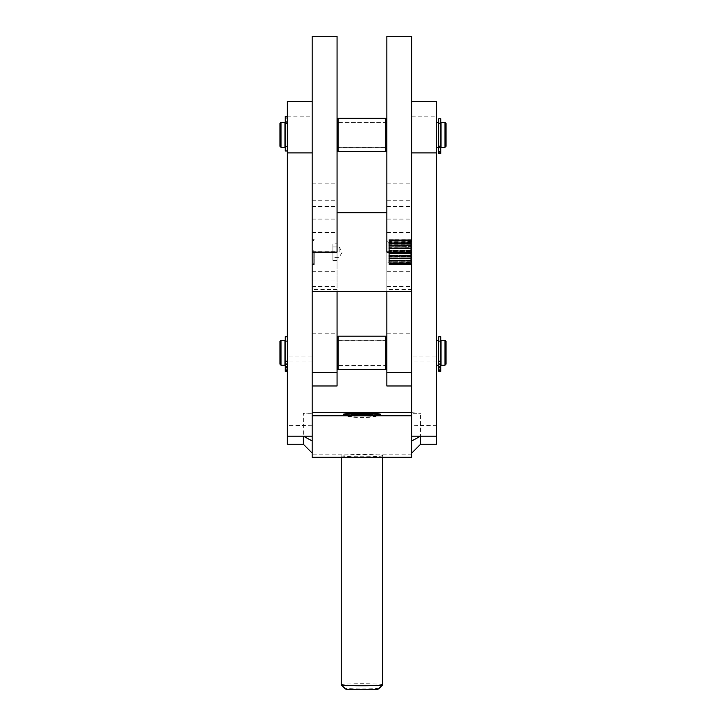 <?xml version="1.0" encoding="UTF-8"?>
<svg xmlns="http://www.w3.org/2000/svg" width="726" height="726" viewBox="0 0 726 726"><rect width="100%" height="100%" fill="white"/><g stroke="black" fill="none" stroke-linecap="round" stroke-linejoin="round"><path stroke-width="0.54" stroke-dasharray="3.63 2.72" d="M386.867 191.945L386.867 183.124L386.867 191.945M411.769 191.945L411.769 183.124L411.769 191.945M386.867 385.978L386.867 252.131M287.251 444.23L287.251 356.947L312.153 356.947L312.153 36.3L337.055 36.3L337.055 291.562L337.055 218.925L337.055 291.562L312.153 291.562L312.153 218.925L312.153 385.978L312.153 206.474L312.153 291.562L337.055 291.562L337.055 212.7L337.055 291.562L337.055 212.7L386.867 212.7L386.867 36.3L411.769 36.3L411.769 385.978L411.769 218.925L411.769 291.562L386.867 291.562L411.769 291.562L411.769 101.667L411.769 356.947L436.671 356.947L436.671 444.23M411.769 457.271L411.769 412.704L420.572 413.275L411.769 413.275L411.769 356.947M380.624 414.301A18.676 0.935 180 0 1 380.642 414.346A18.676 0.935 180 0 1 380.506 414.455A18.676 0.935 180 0 1 361.965 415.272A18.676 0.935 180 0 1 343.425 414.455A18.676 0.935 180 0 1 343.289 414.346A18.676 0.935 180 0 1 343.307 414.301M350.685 416.443A12.868 0.644 0 0 0 349.115 416.715A12.868 0.644 0 0 0 349.097 416.751A12.868 0.644 0 0 0 349.188 416.824A12.868 0.644 0 0 0 359.524 417.377A12.868 0.644 0 0 0 373.237 417.06A12.868 0.644 0 0 0 374.734 416.824A12.868 0.644 0 0 0 374.825 416.751A12.868 0.644 0 0 0 374.816 416.715A12.868 0.644 0 0 0 364.851 416.125A12.868 0.644 0 0 0 350.685 416.443M341.211 684.745A20.755 1.035 180 0 1 343.779 684.246A20.755 1.035 180 0 1 367.12 683.747A20.755 1.035 180 0 1 382.711 684.745M380.152 456.209A20.755 1.035 0 0 0 382.711 455.71A20.755 1.035 0 0 0 367.12 454.712A20.755 1.035 0 0 0 343.779 455.22A20.755 1.035 0 0 0 341.211 455.71A20.755 1.035 0 0 0 356.802 456.718A20.755 1.035 0 0 0 380.152 456.209M378.545 688.938A16.598 0.826 0 0 0 366.494 688.094A16.598 0.826 0 0 0 347.418 688.493A16.598 0.826 0 0 0 345.376 688.938M312.153 191.945L312.153 183.124L312.153 191.945M337.055 191.945L337.055 183.124L337.055 191.945M312.153 252.131L312.153 264.582L312.153 252.131M314.231 252.131L314.231 264.582L314.231 252.131M312.153 356.947L312.153 413.275L303.35 413.275L303.35 444.23M386.867 149.338L386.867 119.309L386.867 149.338M385.824 151.48L385.824 118.274M338.098 118.274L338.098 151.48M337.055 120.407L337.055 150.436L337.055 120.407M337.055 351.674L337.055 368.345L337.055 351.674M338.098 336.174L338.098 369.38M385.824 369.38L385.824 336.174M386.867 353.88L386.867 337.209L386.867 353.88M410.735 250.924L410.735 252.131L410.735 250.978L388.945 250.978L410.735 250.733L410.735 248.419L388.945 248.419L410.735 248.192L410.735 246.032L388.945 246.032L410.735 245.824L410.735 243.909L388.945 243.727L410.735 243.863L410.735 245.778L388.945 245.778L410.735 245.987L410.735 248.138L388.945 248.138L410.735 248.374L410.735 250.679L388.945 250.924L410.735 250.679M410.735 243.691L388.945 243.691L410.735 243.727L410.735 242.139L410.735 243.691M388.945 242.112L410.735 242.112L388.945 242.112M410.735 241.967L388.945 241.967L410.735 242.003L410.735 240.814L410.735 241.967M388.945 240.796L410.735 240.714L388.945 240.796M410.735 239.934L410.735 240.696L410.735 239.979L388.945 239.979L410.735 239.916M388.945 239.68L411.769 239.68L411.769 264.582L411.769 239.68L410.735 239.68L411.769 240.714L411.769 263.547L411.769 239.68L411.769 252.131L411.769 240.714L410.735 239.68L388.945 239.68L410.943 239.889L388.945 240.034L410.735 240.097L410.735 240.914L388.945 240.914L410.735 241.023L410.735 242.284L388.945 242.284L410.735 242.439L410.735 244.09L388.945 244.09L410.735 244.272L410.735 246.241L388.945 246.241L410.735 246.459L410.735 248.655L388.945 248.655L410.735 248.882L410.735 251.214L388.945 251.214L410.735 251.459L410.735 253.283L388.945 253.283L410.735 253.519L410.735 255.833L388.945 255.833L410.735 256.069L410.735 258.229L388.945 258.229L410.735 258.438L410.735 260.353L388.945 260.353L410.735 260.534L410.735 262.113L410.735 260.57L388.945 260.57L410.735 260.389L410.735 258.483L388.945 258.483L410.735 258.274L410.735 256.115L388.945 256.115L410.735 255.888L410.735 253.583L388.945 253.583L410.735 253.338L410.735 250.443L388.945 250.443L410.735 250.207L410.735 247.911L388.945 247.911L410.735 247.684L410.735 245.57L388.945 245.57L410.735 245.37L410.735 243.509L388.945 243.509L410.735 243.337L410.735 241.831L388.945 241.831L410.735 241.694L410.735 240.605L388.945 240.605L410.735 240.515L410.735 239.68L388.945 239.934M313.196 252.131L313.196 263.547L313.196 252.131M287.251 355.078L287.251 341.365L287.251 355.078M284.973 355.078L284.973 341.365L284.973 355.078M441.027 355.078L441.027 341.365L441.027 355.078M438.749 355.078L438.749 341.365L438.749 355.078M444.974 365.232L444.974 340.322M441.027 340.322L441.027 365.232M446.009 341.365L446.009 364.189M284.973 340.322L284.973 365.232M281.026 340.322L281.026 365.232M279.991 364.189L279.991 341.365M438.749 355.286L438.749 340.322L438.749 355.286M436.671 363.236L436.671 340.322L436.671 363.236M287.251 146.289L287.251 123.465L287.251 146.289L285.173 146.289M285.173 123.465L287.251 123.465M284.973 146.289L284.973 123.465L284.973 146.289M440.827 146.289L438.749 146.289L438.749 123.465L440.827 123.465M441.027 146.289L441.027 123.465L441.027 146.289M446.009 123.465L446.009 146.289M444.974 147.324L444.974 122.422M281.026 122.422L281.026 147.324M279.991 146.289L279.991 123.465M438.749 147.324L438.749 122.422L438.749 147.324M436.671 147.324L436.671 122.422L436.671 147.324M440.827 336.755L440.827 369.334L440.827 363.145L438.749 363.145L438.749 369.334L438.749 336.755M438.749 363.145L438.749 340.848L438.749 371.14L440.827 371.24M440.827 363.145L440.827 340.848L440.827 364.706L438.749 364.416M438.749 365.659L438.749 363.254L438.749 365.659M440.827 364.379L440.827 366.784L440.827 364.379M438.749 368.971L438.749 366.576L438.749 368.971M440.827 367.701L440.827 370.106L440.827 367.701M440.827 118.792L440.827 153.322L440.827 122.939L440.827 153.322L438.749 153.322L438.749 118.792M438.749 123.075L438.749 146.679L438.749 123.075M440.827 146.679L438.749 146.679L440.827 146.679M438.749 149.783L438.749 151.553L438.749 149.783M440.827 149.783L440.827 151.553L440.827 149.783M287.251 363.145L287.251 336.755L287.251 371.24L287.251 340.848L287.251 363.145L285.173 363.145L285.173 369.334L285.173 336.755M287.251 364.416L285.173 364.706L285.173 340.848L285.173 363.145M285.173 365.659L285.173 363.254L285.173 365.659M287.251 364.379L287.251 366.784L287.251 364.379M285.173 368.971L285.173 366.576L285.173 368.971M287.251 367.701L287.251 370.106L287.251 367.701M287.251 123.565L287.251 150.963L287.251 122.113L287.251 123.565L285.173 123.565L285.173 116.432L285.173 123.075L287.251 123.075L287.251 116.432L287.251 146.806L287.251 123.075L285.173 123.075L285.173 116.432L287.251 116.432M285.173 150.963L285.173 123.565M285.173 146.679L285.173 123.075L285.173 146.679M287.251 119.962L287.251 121.732L287.251 119.962M285.173 119.962L285.173 121.732L285.173 119.962M287.251 118.719L287.251 122.113L287.251 118.719M386.867 262.503L386.867 241.749L386.867 262.503L388.111 262.503L388.111 241.749L388.111 262.503L389.354 261.26L389.354 243.001L389.354 261.26M332.907 252.113L332.907 257.322L332.907 252.113M339.133 252.149L339.133 246.94L339.133 252.149M337.055 243.827L337.055 260.434L337.055 243.827L332.907 243.827L332.907 260.434L332.907 243.827M285.173 371.24L285.173 364.416M287.251 360.132L285.173 360.132M287.251 370.614L285.173 370.614M287.251 369.334L285.173 369.334M440.827 146.18L438.749 146.18M438.749 123.465L438.749 146.289M440.827 364.416L440.827 371.14M440.827 360.132L438.749 360.132M440.827 370.614L438.749 370.614M440.827 369.334L438.749 369.334M284.973 122.422L284.973 147.324M441.027 122.422L441.027 147.324M410.735 262.15L410.735 263.438L410.943 262.032L388.945 262.286L410.735 262.15M410.735 263.538L388.945 263.565L410.735 263.538L410.735 264.273L388.945 264.328L410.735 264.328L410.735 263.565M410.735 264.273L388.945 264.337L410.735 264.337M388.945 264.582L411.769 264.582L411.769 252.131L411.769 264.582L388.945 264.573L410.735 264.573L411.769 263.547L410.735 264.582L388.945 264.273M410.943 242.221L388.945 242.003L410.943 242.221M388.945 243.909L410.943 243.936L388.945 243.863M388.945 245.778L410.943 246.005L388.945 245.987M388.945 248.138L410.943 248.346L388.945 248.374M388.945 250.679L410.943 250.851L388.945 250.924M388.945 253.583L410.943 253.41L388.945 253.338M388.945 256.115L410.943 255.915L388.945 255.888M388.945 258.483L410.943 258.247L388.945 258.274M388.945 260.57L410.943 260.325L388.945 260.389M410.943 262.032L388.945 262.258L410.943 262.032M410.943 263.311L388.945 263.465L410.943 263.311M410.735 263.438L388.945 263.438L410.735 263.465M410.943 264.11L388.945 264.11L410.943 264.11M388.945 263.565L410.735 263.747L410.735 264.382L388.945 264.427M410.943 240.941L388.945 240.941L410.943 240.941M410.943 240.152L388.945 240.152L410.943 240.152M386.867 212.7L386.867 291.562L386.867 218.925L386.867 291.562L337.055 291.562L337.055 385.978M337.055 252.131L337.055 212.7M420.572 444.23L420.572 413.275M312.153 413.275L312.153 453.042L312.153 412.84L303.35 413.275M287.251 356.947L287.251 101.667M312.153 251.668L337.055 251.668M312.153 412.84L312.153 457.271M411.769 454.158L312.153 454.158M436.671 101.667L436.671 356.947M386.867 251.668L411.769 251.668M386.867 147.324L337.055 147.324L337.055 122.422L386.867 122.422L386.867 147.324L386.867 122.422M337.055 122.24L337.055 148.467L337.055 122.24M338.098 123.202L338.098 147.432L338.098 123.202M385.824 146.543L385.824 122.322L385.824 146.543M386.867 122.24L386.867 148.467L386.867 122.24M337.055 122.422L337.055 147.324M386.867 350.268L386.867 365.232L386.867 350.268M337.055 362.846L337.055 340.322L337.055 362.846M386.867 353.743L386.867 339.187L386.867 353.743M385.824 353.671L385.824 340.222L385.824 353.671M338.098 351.883L338.098 365.332L338.098 351.883M337.055 353.743L337.055 339.187L337.055 353.743M313.196 250.243L313.196 263.547L313.196 250.243M388.945 239.834L410.735 239.834L388.945 239.834M410.735 255.37L388.945 255.407L410.735 255.37L410.735 253.047L388.945 252.802L410.735 252.802L410.735 253.819L388.945 253.819L410.735 254.055L410.735 256.342L388.945 256.342L410.735 256.568L410.735 258.683L388.945 258.683L410.735 258.892L410.735 260.743L388.945 260.743L410.735 260.915L410.735 262.422L388.945 262.422L410.735 262.558L410.735 263.656L388.945 263.747M410.943 255.407L388.945 255.407M410.735 257.803L388.945 257.784L410.735 257.803L410.735 255.606M410.943 257.784L388.945 257.784M410.735 259.981L388.945 259.926L410.735 259.981L410.735 258.02M410.943 259.926L388.945 259.926M410.735 261.823L388.945 261.714L410.735 261.823L410.735 260.171M410.943 261.714L388.945 261.714M410.735 263.229L388.945 263.093L410.735 263.229L410.735 261.968M410.943 263.093L388.945 263.093M388.945 264.382L410.735 264.164L410.735 263.338M410.943 252.884L388.945 252.884M410.943 250.325L388.945 250.207M410.943 247.847L388.945 247.684M410.943 245.551L388.945 245.37M410.943 243.555L388.945 243.337M410.943 241.921L388.945 241.694M410.943 240.742L388.945 240.515M410.943 240.052L388.945 240.097M410.943 239.898L388.945 239.898M410.943 240.27L388.945 240.27M410.943 241.168L388.945 241.168M410.943 242.538L388.945 242.538M410.943 244.335L388.945 244.335M388.945 246.241L410.943 246.468M410.943 248.855L388.945 248.855M410.943 251.377L388.945 251.377M410.943 253.937L388.945 253.937M410.943 256.414L388.945 256.414M410.943 258.701L388.945 258.892M410.943 260.707L388.945 260.915M410.943 262.331L388.945 262.331M388.945 263.656L410.943 263.52M410.943 264.2L388.945 264.164M410.943 264.364L388.945 264.364M410.943 263.983L388.945 263.983M386.867 286.371L411.769 286.371M312.153 280.009L337.055 280.009M386.867 280.009L411.769 280.009M312.153 286.371L337.055 286.371M440.827 367.928L438.749 367.928M440.827 152.841L438.749 152.841M287.251 367.928L285.173 367.928M285.173 116.904L287.251 116.904M386.867 241.749L388.111 241.749L389.354 243.001M287.251 122.113L285.173 122.113M285.173 371.14L287.251 371.14M285.173 361.484L287.251 361.484M438.749 147.632L440.827 147.632M438.749 361.484L440.827 361.484M312.153 333.225L337.055 333.225M312.153 232.583L337.055 232.583M312.153 271.678L337.055 271.678M386.867 333.225L411.769 333.225M386.867 232.583L411.769 232.583M386.867 271.678L411.769 271.678M436.671 425.717L411.769 425.273M312.153 425.273L287.251 425.717M436.671 361.031L411.769 361.031M312.153 361.031L287.251 361.031M287.251 116.859L312.153 116.859M337.055 289.565L312.153 289.565M312.153 219.842L337.055 219.842M411.769 116.859L436.671 116.859M411.769 289.565L386.867 289.565M386.867 219.842L411.769 219.842M386.867 183.124L411.769 183.124M350.821 415.009L349.115 416.715M382.711 457.271L382.711 455.71M312.153 183.124L337.055 183.124M312.153 239.68L314.231 239.68L312.153 239.68M313.196 263.547L314.231 264.582L312.153 264.582L314.231 264.582L313.196 263.547M287.251 364.189L285.173 364.189M440.827 364.189L438.749 364.189M440.827 364.706L438.749 364.706M438.749 366.784L440.827 366.784M438.749 370.106L440.827 370.106M440.827 122.939L438.749 122.939M438.749 151.553L440.827 151.553L438.749 151.553M287.251 364.706L285.173 364.706M285.173 366.784L287.251 366.784M285.173 370.106L287.251 370.106M285.173 146.806L287.251 146.806M287.251 118.202L285.173 118.202L287.251 118.202M332.907 246.94L339.133 246.94L342.255 252.131L339.133 257.322L332.907 257.322M337.055 260.434L332.907 260.434M285.173 121.732L287.251 121.732L285.173 121.732M287.251 366.576L285.173 366.576M287.251 363.254L285.173 363.254M287.251 340.848L285.173 340.848M440.827 148.022L438.749 148.022L440.827 148.022M440.827 366.576L438.749 366.576M440.827 363.254L438.749 363.254M440.827 340.848L438.749 340.848M440.827 341.365L438.749 341.365M287.251 341.365L285.173 341.365M313.196 240.714L314.231 239.68L313.196 240.714M312.153 218.925L337.055 218.925M386.867 218.925L411.769 218.925M374.734 416.824L380.506 414.455M349.188 416.824L343.425 414.455M312.153 200.766L337.055 200.766M312.153 206.474L337.055 206.474M341.211 457.271L341.211 455.71M373.1 415.009L374.816 416.715M386.867 200.766L411.769 200.766M386.867 206.474L411.769 206.474M386.867 121.278L385.824 122.322L338.098 122.322L337.055 121.278M337.055 148.467L338.098 147.432L385.824 147.432L386.867 148.467M386.867 365.232L337.055 365.232M337.055 339.187L338.098 340.222L385.824 340.222L386.867 339.187M386.867 366.367L385.824 365.332L338.098 365.332L337.055 366.367M386.867 340.322L337.055 340.322"/><path stroke-width="1.09" d="M343.307 414.301A18.676 0.935 180 0 1 345.594 413.893A18.676 0.935 180 0 1 366.203 413.439A18.676 0.935 180 0 1 380.624 414.301M343.289 414.265A18.676 0.935 180 0 1 361.965 413.33A18.676 0.935 180 0 1 380.642 414.265A18.676 0.935 180 0 1 361.965 415.19A18.676 0.935 180 0 1 343.289 414.265M371.059 414.51A10.373 0.517 180 0 1 359.134 414.755A10.373 0.517 180 0 1 351.602 414.237A10.373 0.517 180 0 1 352.872 414.011A10.373 0.517 180 0 1 364.289 413.756A10.373 0.517 180 0 1 372.329 414.237A10.373 0.517 180 0 1 371.059 414.51M382.711 457.271L382.711 684.745A20.755 1.035 180 0 1 382.693 684.799A20.755 1.035 180 0 1 380.152 685.244A20.755 1.035 180 0 1 357.301 685.752A20.755 1.035 180 0 1 341.238 684.799A20.755 1.035 180 0 1 341.211 684.745L341.211 457.271M341.238 684.799L345.376 688.938A16.598 0.826 0 0 0 358.236 689.7A16.598 0.826 0 0 0 376.513 689.292A16.598 0.826 0 0 0 378.545 688.938L382.693 684.799M312.153 252.131L337.055 252.131L337.055 36.3L312.153 36.3L312.153 457.271L411.769 457.271L411.769 415.816L312.153 415.816M312.153 385.978L337.055 385.978L337.055 291.562L386.867 291.562L386.867 385.978L411.769 385.978M411.769 415.816L411.769 36.3L386.867 36.3L386.867 252.131L411.769 252.131M337.055 150.436L338.098 151.48L338.098 118.274L385.824 118.274L385.824 151.48L386.867 150.436M338.098 369.38L338.098 336.174L385.824 336.174L385.824 369.38L338.098 369.38L337.055 368.345M444.974 350.268L444.974 365.232L441.027 365.232L441.027 340.322L444.974 340.322L444.974 350.268M444.974 365.232L446.009 364.189L446.009 341.365L444.974 340.322M284.973 365.232L284.973 340.322L281.026 340.322L281.026 365.232L284.973 365.232M281.026 340.322L279.991 341.365L279.991 364.189L281.026 365.232M444.974 147.324L441.027 147.324L441.027 122.422L444.974 122.422L444.974 147.324L446.009 146.289L446.009 123.465L444.974 122.422M284.973 147.324L281.026 147.324L281.026 122.422L284.973 122.422L284.973 147.324M281.026 122.422L279.991 123.465L279.991 146.289L281.026 147.324M438.749 147.324L436.671 147.324M436.671 122.422L438.749 122.422M440.827 366.512L440.827 336.755L438.749 336.755L438.749 371.24L440.827 371.24L440.827 366.512L438.749 366.512M440.827 146.18L440.827 118.792L438.749 118.792L438.749 153.322L440.827 153.322L440.827 146.18L438.749 146.18M287.251 336.755L285.173 336.755L285.173 371.24L287.251 371.24M287.251 366.512L285.173 366.512M287.251 116.432L285.173 116.432L285.173 123.565L287.251 123.565M285.173 123.565L285.173 150.963L287.251 150.963M386.867 212.7L337.055 212.7M411.769 436.163L420.572 436.163L411.769 440.945M420.572 444.23L436.671 444.23L436.671 436.163L420.572 436.163L420.572 444.23L411.769 453.042M312.153 440.945L303.35 436.163L312.153 436.163M303.35 444.23L303.35 436.163L287.251 436.163L287.251 444.23L303.35 444.23L312.153 453.042M312.153 101.667L287.251 101.667L287.251 436.163M312.153 412.704L411.769 412.704M436.671 436.163L436.671 101.667L411.769 101.667M440.827 367.864L438.749 367.864M440.827 147.632L438.749 147.632M287.251 367.864L285.173 367.864M285.173 122.113L287.251 122.113M287.251 116.904L285.173 116.904M438.749 152.841L440.827 152.841M312.153 372.329L337.055 372.329M386.867 372.329L411.769 372.329M287.251 152.896L312.153 152.896M411.769 152.896L436.671 152.896M351.602 414.237L350.821 415.009M312.153 291.562L337.055 291.562M386.867 291.562L411.769 291.562M386.867 368.345L385.824 369.38M438.749 365.232L436.671 365.232M438.749 340.322L436.671 340.322M386.867 337.209L385.824 336.174M337.055 337.209L338.098 336.174M337.055 119.309L338.098 118.274M338.098 151.48L385.824 151.48M386.867 119.309L385.824 118.274M372.329 414.237L373.1 415.009"/></g></svg>
